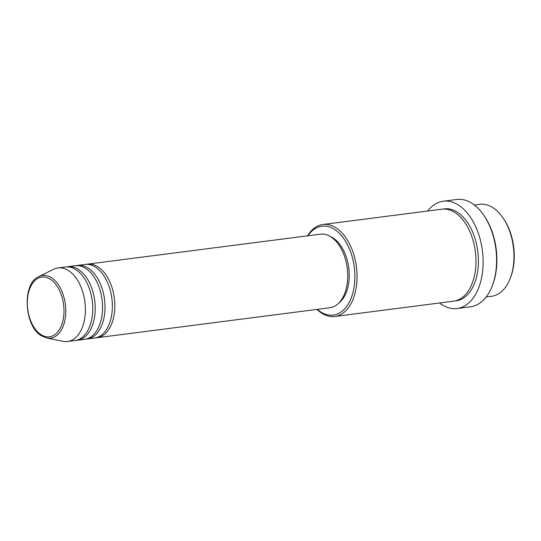<?xml version="1.0" encoding="UTF-8"?>
<svg xmlns="http://www.w3.org/2000/svg" width="541" height="541" viewBox="0 0 541 541"><rect width="100%" height="100%" fill="white"/><g stroke="black" fill="none" stroke-linecap="round" stroke-linejoin="round"><path stroke-width="0.81" d="M86.283 264.366A37.092 22.269 82.7 0 1 87.5 264.15A37.092 22.269 82.7 0 1 97.887 266.774A37.092 22.269 82.7 0 1 114.82 306.639A37.092 22.269 82.7 0 1 96.967 337.733A37.092 22.269 82.7 0 1 95.737 337.834M76.47 265.631A37.092 22.269 82.7 0 1 77.694 265.415L85.045 264.468A37.092 22.269 82.7 0 1 95.439 267.085A37.092 22.269 82.7 0 1 112.366 306.957A37.092 22.269 82.7 0 1 94.519 338.044L87.162 338.991A37.092 22.269 82.7 0 1 85.931 339.092M77.694 265.415A37.092 22.269 82.7 0 1 88.082 268.032A37.092 22.269 82.7 0 1 105.015 307.903A37.092 22.269 82.7 0 1 87.162 338.991M66.665 266.889A37.092 22.269 82.7 0 1 67.882 266.679L75.24 265.732A37.092 22.269 82.7 0 1 85.634 268.35A37.092 22.269 82.7 0 1 102.56 308.214A37.092 22.269 82.7 0 1 84.707 339.308L77.356 340.255A37.092 22.269 82.7 0 1 76.119 340.357M67.882 266.679A37.092 22.269 82.7 0 1 78.276 269.296A37.092 22.269 82.7 0 1 95.209 309.161A37.092 22.269 82.7 0 1 77.356 340.255M58.076 267.937L65.434 266.99A37.092 22.269 82.7 0 1 75.828 269.614A37.092 22.269 82.7 0 1 92.754 309.479A37.092 22.269 82.7 0 1 74.901 340.573L67.551 341.52A37.092 22.269 82.7 0 1 63.006 341.337L46.722 338.01A31.601 18.976 82.7 0 0 65.664 314.788A31.601 18.976 82.7 0 0 51.381 277.709A31.601 18.976 82.7 0 0 38.824 276.607L53.728 269.262A37.092 22.269 82.7 0 1 58.076 267.937A37.092 22.269 82.7 0 1 68.47 270.561A37.092 22.269 82.7 0 1 85.397 310.426A37.092 22.269 82.7 0 1 67.551 341.52M502.555 217.252L503.218 218.192A44.822 26.915 82.7 0 1 510.778 276.918L510.373 278A46.364 27.841 -97.3 0 0 502.555 217.252A46.364 27.841 -97.3 0 0 492.804 207.582A46.364 27.841 -97.3 0 0 479.813 204.309L474.342 205.012M486.176 296.989L491.647 296.279A46.364 27.841 -97.3 0 0 510.373 278M317.351 309.364A44.822 26.915 -97.3 0 0 320.759 311.934A44.822 26.915 -97.3 0 0 354.024 287.481A44.822 26.915 -97.3 0 0 334.433 229.357A44.822 26.915 -97.3 0 0 307.876 235.788M307.518 235.835A46.364 27.841 82.7 0 1 322.903 224.501A46.364 27.841 82.7 0 1 335.893 227.781A46.364 27.841 82.7 0 1 357.053 277.607A46.364 27.841 82.7 0 1 334.744 316.478A46.364 27.841 82.7 0 1 321.753 313.198A46.364 27.841 82.7 0 1 316.992 309.411M483.289 214.581L483.958 215.528A52.551 31.554 82.7 0 1 492.817 284.377L492.411 285.459A54.093 32.48 -97.3 0 0 483.289 214.581A54.093 32.48 -97.3 0 0 471.914 203.301A54.093 32.48 -97.3 0 0 456.76 199.48L443.275 201.218A54.093 32.48 82.7 0 1 458.43 205.039A54.093 32.48 82.7 0 1 483.12 263.176A54.093 32.48 82.7 0 1 457.084 308.519A54.093 32.48 82.7 0 1 441.929 304.698A54.093 32.48 82.7 0 1 439.508 302.994M457.084 308.519L470.569 306.788A54.093 32.48 -97.3 0 0 492.411 285.459M322.903 224.501L441.808 209.198A46.364 27.841 82.7 0 1 454.798 212.471A46.364 27.841 82.7 0 1 475.965 262.304A46.364 27.841 82.7 0 1 453.649 301.175L334.744 316.478M87.5 264.15L320.407 234.172A37.092 22.269 82.7 0 1 330.801 236.796A37.092 22.269 82.7 0 1 347.728 276.661A37.092 22.269 82.7 0 1 329.882 307.755L96.967 337.733M330.199 236.424A35.55 21.342 82.7 0 1 333.019 237.905A35.55 21.342 82.7 0 1 349.019 270.263A35.55 21.342 82.7 0 1 338.781 303.095M427.667 211.017A54.093 32.48 82.7 0 1 443.275 201.218M41.062 334.676A30.107 18.076 -97.3 0 0 63.405 318.243A30.107 18.076 -97.3 0 0 50.245 279.203A30.107 18.076 -97.3 0 0 27.895 295.629A30.107 18.076 -97.3 0 0 41.062 334.676M443.045 209.083A46.364 27.841 82.7 0 1 457.253 212.16A46.364 27.841 82.7 0 1 478.393 263A46.364 27.841 82.7 0 1 454.866 300.972M38.824 276.607C21.856 283.518 24.081 326.155 41.454 335.819L46.722 338.01"/></g></svg>
